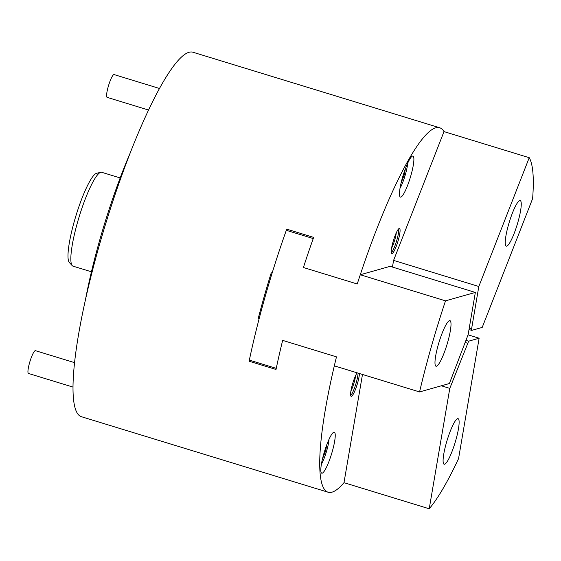 <?xml version="1.0" encoding="UTF-8"?>
<svg xmlns="http://www.w3.org/2000/svg" width="561" height="561" viewBox="0 0 561 561"><rect width="100%" height="100%" fill="white"/><g stroke="black" fill="none" stroke-linecap="round" stroke-linejoin="round"><path stroke-width="0.84" d="M482.208 327.428L532.613 198.629A190.579 33.218 107 0 0 529.226 157.697L478.821 286.489L471.605 328.739L471.738 330.373L482.208 327.428M512.396 213.11A23.821 4.151 107 0 0 506.267 246.118A23.821 4.151 107 0 0 517.214 224.554A23.821 4.151 107 0 0 520.215 200.565A23.821 4.151 107 0 0 512.396 213.11M529.226 157.697L443.996 131.604L393.584 260.395L392.448 267.064M478.821 286.489L393.584 260.395M471.738 330.373L469.003 329.538M471.605 328.739L469.262 328.024M352.939 382.714L353.612 380.667M322.4 459.193L325.724 450.707L326.705 444.95M324.819 450.434L325.724 450.707M120.166 177.942L101.716 172.297A49.073 8.555 107 0 0 100.805 172.283L96.611 173.293A46.872 8.17 107 0 0 96.527 173.314A46.872 8.17 107 0 0 75.889 215.936A46.872 8.17 107 0 0 69.319 262.464L72.229 265.641A49.073 8.555 107 0 0 72.986 266.145L91.436 271.79M159.534 88.491L114.086 74.578A11.914 2.076 107 0 0 108.61 85.356A11.914 2.076 107 0 0 107.109 97.355L148.588 110.054M74.522 362.637L35.434 350.674A11.914 2.076 107 0 0 35.189 350.681A11.914 2.076 107 0 0 29.768 362.097A11.914 2.076 107 0 0 28.464 373.458L72.958 387.076M401.052 183.089L404.369 174.611L405.358 168.847M403.464 174.331L404.369 174.611M355.611 375.604A10.722 1.865 -73 0 1 350.927 390.919M321.362 464.354A16.437 2.868 107 0 0 329.026 439.312M400.014 188.251A16.437 2.868 107 0 0 402.777 182.283A16.437 2.868 107 0 0 407.679 163.209M392.945 242.191L393.556 240.115M130.482 152.319A142.936 24.915 107 0 0 85.644 298.803M396.283 232.822A10.722 1.865 -73 0 1 391.599 248.137M445.504 300.843A190.579 33.218 107 0 0 419.558 391.936L449.396 383.528L468.126 334.686L475.342 292.435L445.504 300.843L360.274 274.75A190.579 33.218 107 0 0 357.238 283.985L303.41 267.506A190.579 33.218 -73 0 1 313.234 238.558L286.313 230.319L288.515 229.701M259.161 318.606L258.263 318.332A190.579 33.218 -73 0 1 271.236 272.786L272.134 273.06A190.579 33.218 -73 0 1 286.313 230.319L286.313 230.319A190.579 33.218 107 0 0 249.343 360.12L276.257 368.36A190.579 33.218 -73 0 1 282.653 340.38L336.481 356.859A190.579 33.218 107 0 0 334.321 365.842A190.579 33.218 107 0 0 328.101 492.221A190.579 33.218 107 0 0 343.991 482.677L362.483 374.46M419.558 391.936L334.321 365.842M429.221 508.771A190.579 33.218 107 0 0 458.561 458.61L479.129 338.227L468.659 341.179L449.796 388.38L429.221 508.771L343.991 482.677M449.796 388.38L441.346 385.793M443.996 131.604A190.579 33.218 107 0 0 439.663 127.761L192.928 52.229A190.579 33.218 107 0 0 189.043 52.285A190.579 33.218 107 0 0 102.319 234.926A190.579 33.218 107 0 0 81.366 416.697L328.101 492.221M458.442 428.927A23.821 4.151 107 0 0 458.078 418.681A23.821 4.151 107 0 0 447.138 440.245A23.821 4.151 107 0 0 444.137 464.242A23.821 4.151 107 0 0 451.507 452.818A23.821 4.151 107 0 0 458.442 428.927M436.514 366.214A23.821 4.151 107 0 0 447.348 343.381A23.821 4.151 107 0 0 449.971 320.661A23.821 4.151 107 0 0 439.025 342.224A23.821 4.151 107 0 0 436.023 366.221A23.821 4.151 107 0 0 436.514 366.214M467.488 343.185L465.434 342.554M468.659 341.179L466.261 340.443M475.342 292.435L390.105 266.349L360.274 274.75A190.579 33.218 107 0 0 357.238 283.985L303.41 267.506A190.579 33.218 -73 0 1 313.234 238.558A190.579 33.218 107 0 1 313.648 237.394L286.734 229.154A190.579 33.218 -73 0 0 286.313 230.319M258.263 318.332L259.308 318.038M282.653 340.38A190.579 33.218 107 0 0 276.257 368.36A190.579 33.218 107 0 0 276.026 369.475L249.105 361.235L251.125 360.667M249.105 361.235A190.579 33.218 -73 0 1 249.343 360.12M479.129 338.227L468.077 334.847M412.51 156.098A21.437 3.738 107 0 0 402.756 176.652A21.437 3.738 107 0 0 400.4 197.1A21.437 3.738 107 0 0 410.252 177.69A21.437 3.738 107 0 0 412.952 156.098A21.437 3.738 107 0 0 412.51 156.098M333.865 432.201A21.437 3.738 107 0 0 324.111 452.748A21.437 3.738 107 0 0 321.748 473.196A21.437 3.738 107 0 0 331.6 453.793A21.437 3.738 107 0 0 334.3 432.194A21.437 3.738 107 0 0 333.865 432.201M399.705 234.112A13.099 2.286 -73 0 1 395.891 247.254A13.099 2.286 -73 0 1 391.83 253.537A13.099 2.286 -73 0 1 393.485 240.339A13.099 2.286 -73 0 1 399.502 228.481A13.099 2.286 -73 0 1 399.705 234.112M359.405 373.521A13.099 2.286 -73 0 1 356.039 387.889A13.099 2.286 -73 0 1 351.158 396.318A13.099 2.286 -73 0 1 354.531 378.163A13.099 2.286 -73 0 1 357.091 372.813M439.663 127.761A190.579 33.218 107 0 0 435.778 127.81A190.579 33.218 107 0 0 360.274 274.75M398.647 228.881A13.099 2.286 -73 0 1 398.359 233.699A13.099 2.286 -73 0 1 391.347 252.716M358.058 373.107A13.099 2.286 -73 0 1 355.351 385.575A13.099 2.286 -73 0 1 350.674 395.505M100.805 172.283A49.073 8.555 107 0 0 100.714 172.311A49.073 8.555 107 0 0 79.108 216.932A49.073 8.555 107 0 0 72.229 265.641"/></g></svg>
